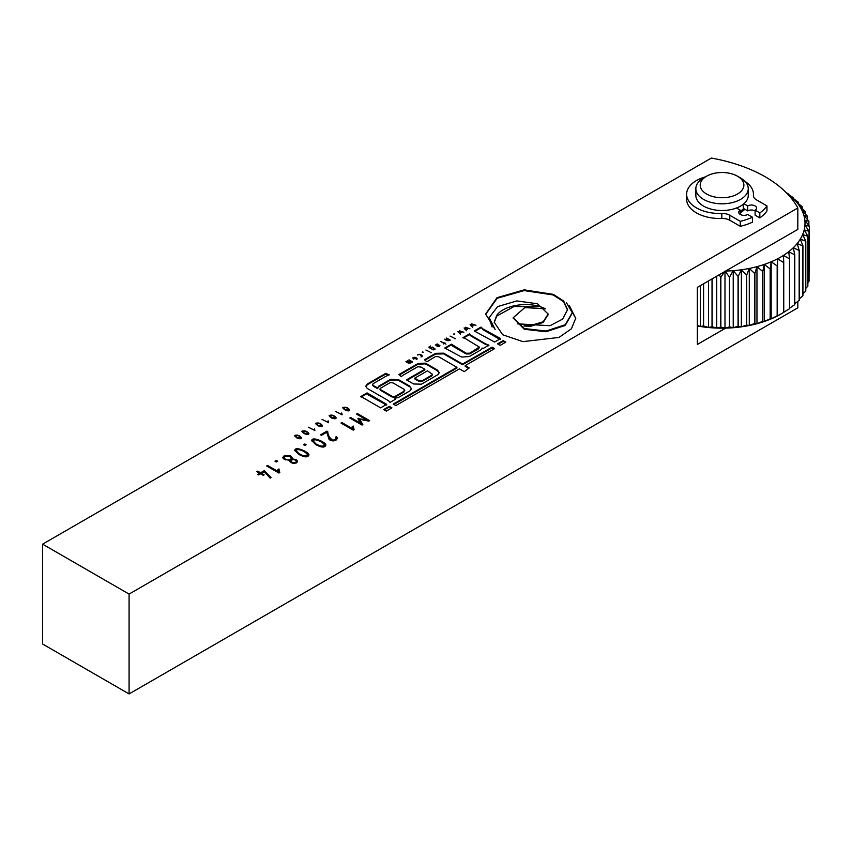 <?xml version="1.0" encoding="UTF-8"?>
<svg xmlns="http://www.w3.org/2000/svg" width="852" height="852" viewBox="0 0 852 852"><rect width="100%" height="100%" fill="white"/><g stroke="black" fill="none" stroke-linecap="round" stroke-linejoin="round"><path stroke-width="1.28" d="M697.341 325.986A82.953 47.893 0 0 0 725.648 328.116L697.341 344.453L697.341 287.39L797.823 229.39L797.823 207.984L129.078 594.089L42.6 544.162L711.345 158.067A131.027 75.647 180 0 1 797.823 207.984M464.851 328.563L466.513 330.757L464.095 327.977L466.587 328.84L465.352 327.253L469.921 328.787L466.097 327.839L467.588 329.255L464.851 328.563L464.851 329.138M454.68 334.037L453.615 334.037L454.68 334.037M453.999 337.956L450.069 336.093L453.999 337.956M444.286 343.569L443.626 343.963L443.935 343.367L440.686 341.492L444.286 343.164L444.925 342.792L444.648 343.367L445.979 344.144L444.286 343.164M429.046 347.541L430.409 345.965L429.323 347.02L429.983 347.68L432.358 347.083L434.935 348.798L433.253 349.959L428.748 347.126M429.323 347.02L429.983 348.074M429.855 351.897L425.915 350.034L429.855 351.897M421.921 356.189L421.005 357.031L421.921 355.987L419.514 354.496L417.405 354.954C419.056 353.942 420.643 354.155 422.155 355.603L422.454 355.998M344.826 409.705L342.76 407.65C345.55 406.67 347.904 407.458 349.81 409.993C349.331 411.282 347.669 411.186 344.826 409.705M342.163 414.775L335.613 411.473L341.428 414.317L341.737 412.975L342.163 414.775M317.562 425.436L315.506 423.38C318.297 422.411 320.64 423.188 322.557 425.734C322.067 427.022 320.405 426.927 317.562 425.436M314.889 430.526L308.349 427.214L314.154 430.068L314.463 428.716L314.889 430.526M354.102 429.664L353.26 430.143L340.992 423.061L341.897 422.549L352.622 428.737L352.174 426.66L353.25 426.043L354.102 429.664M315.836 444.669L311.715 440.559C312.237 435.766 327.051 443.019 325.815 445.245C324.846 447.822 321.523 447.63 315.836 444.669M306.134 444.744L304.814 445.511L303.493 444.744L304.814 443.977L306.134 444.744M277.635 461.198L276.304 461.965L274.983 461.198L276.304 460.431L277.635 461.198M260.616 473.808L258.731 474.905L257.815 474.372L259.711 473.286L256.878 471.646L257.762 471.145L260.595 472.775L264.237 470.666L271.074 477.589L270.148 478.121L264.226 471.731L261.5 473.297L264.152 474.83L263.268 475.341L260.616 473.808M380.588 407.842L386.67 404.327L367.052 392.91L360.46 396.723A7.593 4.388 180 0 1 363.516 397.99L380.588 407.842M486.236 344.091L488.91 345.177L483.031 348.564L482.062 348.01A6.933 4.004 180 0 1 481.38 349.586L469.335 356.541L461.805 357.041A5.187 2.993 180 0 1 460.953 356.722L444.765 348.021L451.443 344.165L466.204 353.25L469.793 353.186L479.346 347.083L464.979 338.35L462.828 337.754L469.633 333.824A4.707 2.716 0 0 0 470.762 335.155L488.91 345.891M500.188 345.38L497.515 343.846L503.127 340.608L505.79 342.142L500.188 345.38M494.639 342.057L500.688 338.574L483.084 329.01L480.986 327.072L474.245 330.959L494.639 342.057M517.356 323.813L550.062 325.72L562.618 319.095L567.56 309.659L563.662 301.044L553.363 294.377L524.129 289.861L496.993 297.689L485.64 314.047L495.14 329.479L489.165 317.583L497.674 306.582L516.834 300.926L537.495 303.77L548.209 314.1L543.182 321.737L530.764 325.528L517.356 323.813M744.85 209.262A26.21 15.134 180 0 1 740.281 212.67M496.716 315.4C504.118 304.547 530.594 300.916 545.461 308.861L524.821 307.572L513.223 317.711L524.299 328.553L546.025 331.034L565.259 324.718L572.278 312.652L566.388 302.63L575.76 318.137L571.415 328.797L558.997 337.424L522.958 341.641L502.691 334.772L494.203 322.248L496.716 315.4L496.716 316.113L514.044 306.496L538.038 306.827M443.69 353.165L462.508 364.028L492.073 347.147L494.618 348.617L465.181 365.615L469.228 367.947L464.276 371.642L459.452 368.852L395.882 405.552L393.294 404.061L456.928 367.318L438.812 356.85L435.564 356.477L426.895 361.802L424.456 359.757L435.596 353.335L443.69 353.165L443.69 353.878L462.508 364.741L462.508 364.028M426.49 363.751L437.395 370.045L439.217 372.558L438.077 374.571L421.431 384.177L413.603 383.975L406.479 379.854L424.839 369.257L421.154 367.127L417.799 366.711L403.72 374.837A25.059 14.463 0 0 0 401.281 376.637L398.97 374.529L418.044 363.516L425.095 363.144A6.23 3.6 180 0 1 426.49 363.751L426.49 364.464L437.395 370.758L437.395 370.045M410.142 390.727L411.516 388.789L409.546 386.02L398.555 379.672L390.674 379.278L378.778 386.148L377.532 387.905L373.346 385.498L372.516 384.401L373.4 383.517L386.094 376.19A43.718 25.24 180 0 1 389.279 374.848L385.668 373.4L367.531 383.869L365.764 386.201L367.233 388.427L388.533 400.717L390.046 402.357L395.509 399.215L394.934 398.129L398.097 397.682L410.142 390.727M386.297 411.09L383.666 409.578L389.279 406.34L391.909 407.852L386.297 411.09M279.786 472.562L278.945 473.041L266.676 465.959L267.581 465.458L278.306 471.646L277.858 469.569L278.934 468.951L279.786 472.562M292.332 458.898L296.166 459.654L297.572 461.23L296.56 462.881L293.642 463.435L291.011 462.636L289.723 460.399L284.067 459.175L282.747 457.567L284.248 455.713L290.181 455.628L292.513 458.046L292.332 459.579M298.882 454.457L294.76 450.346C295.282 445.553 310.096 452.817 308.861 455.043C307.892 457.62 304.569 457.417 298.882 454.457M326.742 432.262L321.449 435.329L320.565 434.818L326.966 431.123L327.764 431.644C327.913 435.138 329.596 438.003 332.834 440.25L335.283 439.504L336.22 438.311L335.613 437.108L336.497 436.597L337.498 438.322L336.157 440.015L333.121 440.953L330.054 440.196L329.021 439.227L326.742 432.262M362.845 424.584L362.036 425.073L349.767 417.991L350.651 417.48L360.545 423.199L357.904 418.62L366.403 419.802L356.519 414.093L357.403 413.582L369.672 420.664L368.863 421.112L359.608 419.28L362.845 424.584M296.549 437.577L294.483 435.521C297.273 434.541 299.627 435.329 301.533 437.864C301.054 439.153 299.393 439.057 296.549 437.577M303.919 433.317L301.864 431.261C304.654 430.292 307.008 431.069 308.914 433.604C308.435 434.893 306.763 434.797 303.919 433.317M328.542 422.645L321.992 419.344L327.796 422.187L328.116 420.835L328.542 422.645M331.194 417.576L329.138 415.51C331.929 414.551 334.282 415.329 336.189 417.863C335.709 419.152 334.037 419.056 331.194 417.576M408.971 359.821L412.56 361.887C410.313 363.644 408.119 363.527 405.957 361.557L410.526 362.654L407.288 360.79L410.888 362.451L411.857 361.887L408.971 360.226M413.199 358.564L412.751 357.947C414.445 356.839 415.946 357.148 417.246 358.873L413.199 358.564M423.274 352.174L422.209 352.174L423.274 352.174M431.197 352.675L430.324 352.579L431.197 352.675M435.297 345.028L437.183 343.931L439.973 345.752L438.514 346.615L436.565 345.827L438.279 344.836L435.297 345.028M446.682 338.031L450.282 340.108C448.312 341.151 446.469 340.821 444.744 339.139L449.547 340.097L446.682 338.446M455.351 338.734L454.478 338.638L455.351 338.734M458.823 332.046L460.485 334.24L457.801 331.609L460.559 332.323L459.324 330.736L463.893 332.269L460.059 331.322L461.56 332.738L458.823 332.046L458.823 332.61M470.879 325.081L472.54 327.274L470.123 324.495L472.615 325.357L471.38 323.771L475.948 325.304L472.125 324.356L473.616 325.773L470.879 325.081L470.879 325.656M797.823 301.395L797.823 307.838L129.078 693.933L42.6 644.016L42.6 544.162M129.078 594.089L129.078 693.933M513.234 318.062L524.299 329.266L546.025 331.748L565.259 325.432L572.267 313.025M569.381 305.634L575.76 318.488M494.203 322.61L496.716 316.113M548.198 314.463L543.182 322.45L530.764 326.241L530.764 325.528M530.764 326.241L523.959 326.071M567.56 310.022L563.438 301.523L553.129 294.973L524.129 290.575L497.206 298.264L485.64 314.399M492.062 326.976L489.176 317.945M500.688 339.288L498.005 338.34L498.005 337.626M498.005 338.34L483.084 329.724L483.084 329.01M483.084 329.724L480.986 327.072M480.986 327.786L475.075 331.194M498.132 344.197L503.127 341.322L503.127 340.608M503.127 341.322L505.172 342.504M462.508 364.741L492.073 347.861L492.073 347.147M492.073 347.861L494 348.979M468.685 368.352L465.181 366.328L465.181 365.615M393.912 404.423L456.928 368.032L456.928 367.318M424.967 360.183L435.596 354.049L435.596 353.335M435.596 354.049L443.69 353.878M445.692 348.191L451.443 344.879L451.443 344.165M451.443 344.879L452.806 346.221L452.806 345.507M452.806 346.221L466.204 353.963L466.204 353.25M466.204 353.963L469.793 353.899L469.793 353.186M469.793 353.899L478.728 348.734L478.728 348.021M478.728 348.734L479.197 347.456M463.722 337.946L469.633 334.538L469.633 333.824M469.633 334.538A4.707 2.716 0 0 0 470.762 335.869L470.762 335.155M470.762 335.869L486.236 344.804M437.395 370.758L439.185 372.91M407.096 380.216L424.839 369.97L424.839 369.257M399.45 374.965L418.044 364.23L418.044 363.516M418.044 364.23L425.095 363.857L425.095 363.144M432.326 374.614L431.762 375.892L431.762 375.178L422.464 380.535L418.46 380.333L414.722 378.171L427.438 370.833L432.422 374.262L431.762 375.178M431.762 375.892L422.464 381.249L418.46 381.046L414.722 378.884L414.722 378.171M418.46 381.046L418.46 380.333M422.464 381.249L422.464 380.535M425.095 363.857A6.23 3.6 180 0 1 426.49 364.464M411.495 389.14L409.546 386.02M409.546 386.733L398.555 380.386L398.555 379.672M398.555 380.386L390.674 379.992L390.674 379.278M390.674 379.992L378.778 386.861L378.778 386.148M378.778 386.861L377.532 388.618L377.532 387.905M377.532 388.618L373.346 386.201L373.346 385.498M373.346 386.201L372.654 384.795M388.374 375.2L385.668 374.113L385.668 373.4M385.668 374.113L367.531 384.582L367.531 383.869M367.531 384.582L365.806 386.563M395.221 399.375L394.934 398.129M404.285 390.12L403.933 392.005L394.966 397.181L392.037 396.968L392.037 396.255L380.524 389.62L380.556 388.192L390.216 382.612L393.006 382.899L404.285 389.407L404.721 390.557M403.933 392.005L403.933 391.292L394.966 396.468L392.037 396.255M404.285 389.407L403.933 391.292M394.966 397.181L394.966 396.468M392.037 396.968L380.524 390.333L380.556 388.192M380.524 390.333L380.556 388.906L380.524 390.333M386.67 405.041L368.277 394.902L368.277 394.188M368.277 394.902L367.052 392.91M367.052 393.624L361.301 396.947M384.284 409.929L389.279 407.054L389.279 406.34M389.279 407.054L391.292 408.214M258.433 474.734L259.711 473.286M257.496 472.008L257.762 471.145M257.762 471.859L260.595 473.488L260.595 472.775M260.595 473.488L264.237 471.38L264.237 470.666M264.237 471.38L265.047 471.848L265.047 471.135M265.047 471.848L270.638 477.844M263.534 475.182L261.5 473.297M267.304 466.321L267.581 465.458M267.581 466.172L278.306 472.359L278.306 471.646M277.997 470.197L278.934 468.951M278.934 469.665L279.637 472.647M275.601 461.56L276.304 460.431M276.304 461.145L277.017 461.56M294.6 459.76L297.54 461.848M289.723 461.081L289.723 460.399M284.195 457.854L285.889 460.016M289.723 460.431L291.32 458.568M285.399 459.058C288.317 460.314 290.308 460.027 291.384 458.216C289.265 455.245 286.847 455.011 284.121 457.492L285.399 459.771M290.841 461.177L292.96 463.339M294.643 463.445L296.347 461.752M291.831 462.157C294.025 463.137 295.559 462.892 296.432 461.401C294.739 459.228 292.843 459.026 290.756 460.804L291.831 462.87M282.8 457.918L284.248 456.427L290.181 456.342L292.481 458.408M296.123 450.815L299.766 454.659C303.11 456.8 305.708 457.173 307.54 455.788L307.455 455.405M299.766 453.946C303.11 456.086 305.708 456.47 307.54 455.075C306.922 452.337 298.2 447.79 296.049 450.431L299.766 454.659M294.813 450.719L297.902 449.441M298.349 449.473C304.058 451.017 307.54 452.987 308.807 455.383M304.111 445.095L304.814 443.977M304.814 444.691L305.517 445.095M313.078 441.017L316.72 444.872C320.064 447.012 322.663 447.385 324.495 446.001L324.41 445.617M316.72 444.158C320.064 446.299 322.663 446.672 324.495 445.287C323.877 442.539 315.155 438.003 313.003 440.644L316.72 444.872M311.768 440.931L314.857 439.653M315.304 439.685C321.012 441.229 324.495 443.189 325.762 445.596M321.183 435.17L326.966 431.836L326.966 431.123M326.966 431.836L327.764 432.358L327.764 431.644M327.764 432.358C327.913 435.851 329.596 438.716 332.834 440.963L332.834 440.25M332.951 440.953L335.283 440.218L336.157 438.631M335.997 437.598L336.497 436.597M336.497 437.31L337.445 438.663M341.62 423.412L341.897 422.549M341.897 423.263L352.622 429.451L352.622 428.737M352.313 427.299L353.25 426.043M353.25 426.756L353.953 429.749M350.385 418.343L350.651 417.48M350.651 418.194L360.545 423.902L360.545 423.199M358.213 419.163L358.5 418.279M358.5 418.992L366.403 420.515L366.403 419.802M357.137 414.455L357.403 413.582M357.403 414.296L369.044 421.016M362.526 424.775L359.608 419.28M300.873 437.885C299.35 435.766 297.433 434.989 295.133 435.564L296.986 437.321L300.713 438.194M295.293 435.968L295.346 436.746M294.6 435.904L295.133 435.542M300.639 437.374L301.427 438.194M308.254 433.625C306.72 431.506 304.803 430.729 302.503 431.304L304.366 433.061L308.094 433.934M302.662 431.708L302.726 432.497M301.97 431.644L302.503 431.282M308.019 433.114L308.807 433.934M314.068 429.664L314.463 428.716M314.463 429.429L314.739 430.611M321.896 425.744C320.363 423.625 318.446 422.858 316.145 423.423L318.009 425.191L321.737 426.053M316.305 423.838L316.358 424.615M315.613 423.774L316.145 423.401M321.651 425.244L322.45 426.064M327.711 421.783L328.116 420.835M328.116 421.548L328.393 422.73M335.518 417.885C333.995 415.765 332.078 414.988 329.777 415.552L331.641 417.32L335.358 418.183M329.937 415.968L329.98 416.745M329.245 415.904L329.777 415.531M335.283 417.363L336.071 418.194M341.343 413.912L341.737 412.975M341.737 413.678L342.014 414.86M349.15 410.014C347.627 407.895 345.71 407.118 343.399 407.693L345.262 409.45L348.99 410.323M343.569 408.097L343.622 408.885M342.877 408.033L343.399 407.671L343.399 408.406M348.915 409.503L349.703 410.323M413.635 358.404L416.724 358.862L413.263 357.936L413.635 359.118M422.741 352.483L422.741 351.865M433.242 349.554L434.36 348.819L432.081 347.339L430.356 347.882L433.242 349.959M437.79 346.125L439.472 345.742L438.631 345.039L437.268 345.827L437.79 346.498M454.148 334.346L454.148 333.728M460.059 331.854L460.059 331.322M466.097 328.382L466.097 327.839M472.125 324.9L472.125 324.356M764.276 321.492L770.155 318.776L770.155 268.891L764.276 264.44L764.276 321.492L762.774 321.289A87.351 50.428 0 0 1 762.657 321.332L762.657 271.447L756.959 266.655L756.959 323.707L754.872 323.409L754.872 273.535A87.351 50.428 180 0 1 754.755 273.556L749.291 268.455L749.291 325.496L746.65 325.07L746.65 275.185A87.351 50.428 180 0 1 746.522 275.207L741.357 269.786L741.357 326.838L738.183 326.241L738.183 276.357A87.351 50.428 180 0 1 738.056 276.378L733.231 270.67L733.231 327.722L729.557 326.923L729.557 277.038A87.351 50.428 180 0 1 729.418 277.049L724.988 271.074L720.856 277.219A87.351 50.428 180 0 1 720.717 277.219L719.173 274.791M762.774 321.289L762.774 271.415A87.351 50.428 180 0 1 762.657 271.447M764.276 264.44L762.774 271.415M770.155 318.776A87.351 50.428 0 0 0 770.261 318.733L770.261 268.849A87.351 50.428 180 0 1 770.155 268.891M771.177 318.85L777.173 315.794L777.173 265.92L771.177 261.798L771.177 318.85L770.261 318.733M771.177 261.798L770.261 268.849M777.173 315.794A87.351 50.428 0 0 0 777.28 315.751L777.28 265.867A87.351 50.428 180 0 1 777.173 265.92M777.588 315.836L783.648 312.439L783.648 262.554L777.588 258.784L777.28 315.751M777.588 258.784L777.28 265.867M783.648 312.439A87.351 50.428 0 0 0 783.744 312.375L783.744 262.501A87.351 50.428 180 0 1 783.648 262.554M783.457 312.471L789.506 308.712L789.506 258.838L783.457 255.419L783.744 262.501M789.506 308.712A87.351 50.428 0 0 0 789.591 308.658L789.591 258.774A87.351 50.428 180 0 1 789.506 258.838M789.591 308.179L794.703 304.675L794.703 254.801L788.707 251.723L789.591 258.774M794.703 304.675A87.351 50.428 0 0 0 794.778 304.611L794.778 254.737A87.351 50.428 180 0 1 794.703 254.801M794.778 303.695L799.165 300.362L799.165 250.488L793.287 247.751L794.778 254.737M799.165 300.362A87.351 50.428 0 0 0 799.229 300.298L799.229 250.413A87.351 50.428 180 0 1 799.165 250.488M799.229 298.882L802.872 295.814L802.872 245.93L797.174 243.534L799.229 250.413M802.872 295.814A87.351 50.428 0 0 0 802.925 295.74L802.925 245.855A87.351 50.428 180 0 1 802.872 245.93M802.925 293.748L805.768 291.075L805.768 241.191L800.305 239.114L802.925 245.855M805.768 291.075A87.351 50.428 0 0 0 805.811 291.001L805.811 241.116A87.351 50.428 180 0 1 805.768 241.191M805.811 288.327L807.834 286.187L807.834 236.313L802.659 234.545L805.811 241.116M807.834 286.187A87.351 50.428 0 0 0 807.866 286.112L807.866 236.228A87.351 50.428 180 0 1 807.834 236.313M807.866 282.619L809.049 281.213L809.049 231.329L804.213 229.848L807.866 236.228M809.049 281.213A87.351 50.428 0 0 0 809.059 281.128L809.059 231.254A87.351 50.428 180 0 1 809.049 231.329M809.059 276.644L809.4 226.302L804.948 225.098L809.059 231.254M808.878 225.546L808.878 221.286L804.863 220.317L809.4 226.227A87.351 50.428 180 0 1 809.4 226.302M807.504 219.624L807.504 216.323L803.947 215.577L808.867 221.211A87.351 50.428 180 0 1 808.878 221.286M805.268 213.98L805.268 211.466L802.233 210.902L807.472 216.248A87.351 50.428 180 0 1 807.504 216.323M802.211 208.623L802.211 206.759L799.708 206.354L805.225 211.392A87.351 50.428 180 0 1 805.268 211.466M798.356 203.553L798.356 202.243L796.418 201.977L802.158 206.685A87.351 50.428 180 0 1 802.211 206.759M793.744 198.804L793.744 197.983L792.381 197.802L798.292 202.18A87.351 50.428 180 0 1 798.356 202.243M788.419 194.394L793.67 197.92A87.351 50.428 180 0 1 793.744 197.983M786.279 192.68L788.334 193.947A87.351 50.428 180 0 1 788.419 194M700.419 285.622L700.419 326.497L697.341 325.443M703.433 283.876L703.433 325.943L700.419 326.497M703.433 325.943A87.351 50.428 0 0 0 703.571 325.965L703.571 283.801M708.502 280.958L708.502 327.509L703.571 325.965M712.027 278.913L712.027 326.774L708.502 327.509M712.027 326.774A87.351 50.428 0 0 0 712.166 326.785L712.166 278.838M716.713 276.208L716.713 328.063L712.166 326.785M720.717 277.219L720.717 327.104L716.713 328.063M720.717 327.104A87.351 50.428 0 0 0 720.856 327.104L720.856 277.219M724.988 271.437L724.988 328.127L720.856 327.104M729.418 277.049L729.418 326.923L724.988 328.127M733.231 270.67L729.557 277.038M738.056 276.378L738.056 326.252L733.231 327.722M741.357 269.786L738.183 276.357M746.522 275.207L746.522 325.091L741.357 326.838M749.291 268.455L746.65 275.185M754.755 273.556L754.755 323.44L749.291 325.496M756.959 266.655L754.872 273.535M725.648 271.053A82.953 47.893 0 0 0 760.612 265.611A82.953 47.893 0 0 0 786.982 193.393M762.657 321.332L756.959 323.707M725.648 328.116A82.953 47.893 0 0 0 780.709 314.132L783.733 312.386M740.281 211.956A26.21 15.134 0 0 0 744.392 208.996M709.482 174.809A21.843 12.61 0 0 0 706.606 176.204A21.843 12.61 0 0 0 706.606 194.032A21.843 12.61 0 0 0 737.491 194.032A21.843 12.61 0 0 0 737.491 176.204A21.843 12.61 0 0 0 709.482 174.809M706.606 176.204L703.518 177.983A26.21 15.134 0 0 0 695.85 188.686A26.21 15.134 0 0 0 722.049 203.809A26.21 15.134 0 0 0 748.258 188.686A26.21 15.134 0 0 0 740.58 177.983L737.491 176.204M695.85 188.686L695.85 195.385A26.21 15.134 0 0 0 709.641 208.708A26.21 15.134 0 0 0 736.501 208.005A26.21 15.134 0 0 0 743.913 203.734A26.21 15.134 0 0 0 748.258 195.385L748.258 188.686M740.281 211.243A25.336 14.622 0 0 0 743.753 208.633M755.106 210.902A5.24 3.025 180 0 0 747.694 210.902L743.285 208.357L743.285 204.256M686.627 194.224L686.627 199.219A33.409 19.287 0 0 0 721.814 218.485A10.48 6.049 180 0 1 729.781 220.253L740.292 226.312L740.292 221.318L729.781 215.258A10.48 6.049 0 0 0 721.814 213.49A33.409 19.287 180 0 1 686.627 194.224A33.409 19.287 180 0 1 705.435 176.875M745.063 181.444A33.409 19.287 180 0 1 753.456 194.224A33.409 19.287 180 0 1 753.413 195.246A10.48 6.049 0 0 0 753.392 195.566A10.48 6.049 0 0 0 756.469 199.847L766.97 205.918A48.479 27.988 180 0 1 759.835 212.925L755.106 210.188A5.24 3.025 0 0 0 756.64 208.058A5.24 3.025 0 0 0 753.402 205.257A5.24 3.025 0 0 0 747.694 205.918L743.913 203.734M755.106 210.188L755.106 215.183L759.835 217.92A48.479 27.988 0 0 0 766.97 210.913L766.97 205.918M759.835 217.92L759.835 212.925M747.694 210.902L747.694 205.918M736.501 208.005L740.281 210.188A5.24 3.025 0 0 0 738.748 212.329A5.24 3.025 0 0 0 741.986 215.13A5.24 3.025 0 0 0 747.694 214.47L752.423 217.207A48.479 27.988 180 0 1 740.292 221.318M740.281 214.47L740.281 210.188M740.292 226.312A48.479 27.988 0 0 0 752.423 222.191L752.423 217.207M384.614 404.338L384.614 403.624M296.986 438.034L296.986 437.321M304.366 433.774L304.366 433.061M318.009 425.904L318.009 425.191M331.641 418.034L331.641 417.32M345.262 410.163L345.262 409.45M721.814 218.485L721.814 213.49M753.413 195.896L753.413 195.246M729.781 220.253L729.781 215.258M513.223 317.711L513.223 318.424M572.278 312.652L572.278 313.366M489.165 318.297L489.165 317.583M548.209 314.814L548.209 314.1M479.346 347.083L479.346 347.797M432.422 374.976L432.422 374.262M372.516 385.115L372.516 384.401M380.013 389.577L380.013 388.863M289.691 460.751L289.691 461.464M291.384 458.93L291.384 458.216M284.121 458.206L284.121 457.492M296.432 462.114L296.432 461.401M290.756 461.518L290.756 460.804M292.513 458.057L292.513 458.77M307.54 455.788L307.54 455.075M296.049 451.145L296.049 450.431M324.495 446.001L324.495 445.287M313.003 441.357L313.003 440.644M336.22 438.311L336.22 439.025M295.133 436.277L295.133 435.564M302.503 432.017L302.503 431.304M316.145 424.136L316.145 423.423M329.777 416.266L329.777 415.552M416.724 359.576L416.724 358.862M413.263 358.649L413.263 357.936M421.921 355.976L421.921 356.69M434.935 348.798L434.935 349.512M429.27 347.126L429.27 347.84M434.371 348.819L434.371 349.533M439.472 345.742L439.472 346.455M753.456 194.224L753.456 196.226"/></g></svg>
